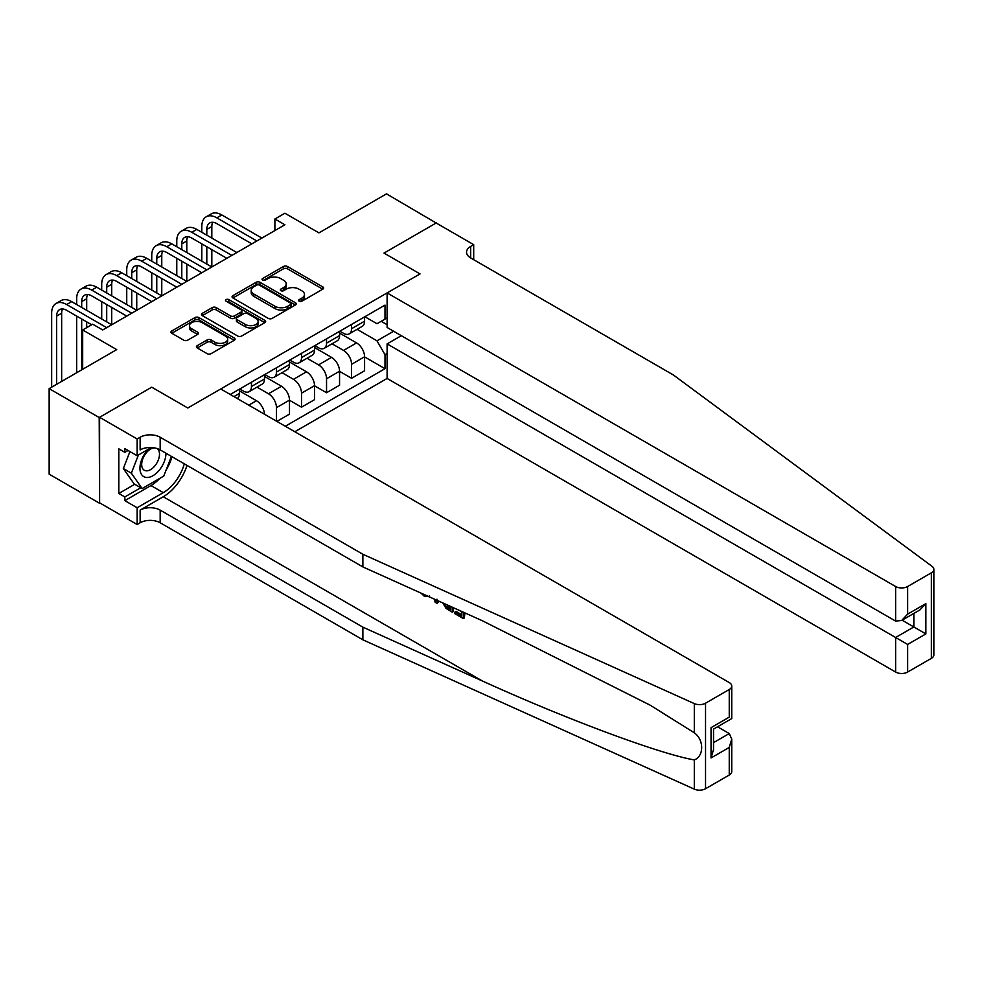 <?xml version="1.0" encoding="UTF-8"?>
<svg xmlns="http://www.w3.org/2000/svg" width="983" height="983" viewBox="0 0 983 983"><rect width="100%" height="100%" fill="white"/><g stroke="black" fill="none" stroke-linecap="round" stroke-linejoin="round"><path stroke-width="1.47" d="M299.164 301.216A1.941 1.118 0 0 0 301.916 301.216L322.793 289.162A2.777 1.61 0 0 0 323.616 288.031A2.777 1.61 0 0 0 322.793 286.901L287.429 266.479A2.777 1.61 0 0 0 283.497 266.479L262.608 278.533A1.941 1.118 0 0 0 262.043 279.319A1.941 1.118 0 0 0 262.608 280.118A1.941 1.118 0 0 0 265.361 280.118L268.064 278.558A8.896 5.136 0 0 1 280.647 278.558L283.596 280.253A8.896 5.136 0 0 1 286.2 283.89A8.896 5.136 0 0 1 283.596 287.515L280.892 289.076A1.941 1.118 0 0 0 280.315 289.874A1.941 1.118 0 0 0 280.892 290.673A1.941 1.118 0 0 0 283.645 290.673L286.348 289.113A8.896 5.136 0 0 1 298.918 289.113L301.867 290.808A8.896 5.136 0 0 1 304.472 294.445A8.896 5.136 0 0 1 301.867 298.07L299.164 299.631A1.941 1.118 0 0 0 298.599 300.429A1.941 1.118 0 0 0 299.164 301.216L299.164 299.631M197.227 345.672A2.777 1.61 0 0 0 196.403 346.802A2.777 1.61 0 0 0 197.227 347.933L207.143 353.671A2.777 1.61 0 0 0 211.075 353.671L234.261 340.278A2.777 1.61 0 0 0 235.084 339.147A2.777 1.61 0 0 0 234.261 338.005L198.898 317.583A2.777 1.61 0 0 0 194.966 317.583L171.779 330.976A2.777 1.61 0 0 0 170.956 332.107A2.777 1.61 0 0 0 171.779 333.249L183.76 340.167A2.777 1.61 0 0 0 187.692 340.167L197.62 334.441A2.777 1.61 0 0 0 198.431 333.298A2.777 1.61 0 0 0 197.62 332.168L191.673 328.74A7.434 4.288 0 0 1 189.498 325.705A7.434 4.288 0 0 1 194.081 321.736A7.434 4.288 0 0 1 202.179 322.67L225.476 336.112A7.434 4.288 0 0 1 227.651 339.147A7.434 4.288 0 0 1 223.055 343.104A7.434 4.288 0 0 1 214.958 342.182L211.075 339.934A2.777 1.61 0 0 0 207.143 339.934L197.227 345.672L197.227 347.933M436.55 223.227L386.503 193.86L318.934 232.873L284.898 213.225L274.884 219L284.898 224.788L102.711 329.969L92.697 324.193L82.683 329.969L82.683 369.264M99.197 417.529L99.602 502.829L99.602 417.296L151.751 387.179L99.197 417.529L49.15 388.629L116.719 349.616L82.683 329.969M436.55 222.76L383.997 253.098L420.036 273.913L187.79 407.994L151.751 387.179L187.79 407.994L220.733 388.973L729.251 682.571A8.491 4.903 0 0 1 731.745 686.036A8.491 4.903 0 0 1 729.251 689.513L705.536 703.201L705.536 788.735A8.491 4.903 180 0 1 694.305 789.14L362.874 639.81L160.168 522.772A14.155 8.171 0 0 0 140.139 522.772L137.141 524.504L99.602 502.829M268.261 318.381A2.777 1.61 0 0 0 272.193 318.381L295.379 304.988A2.777 1.61 0 0 0 296.202 303.858A2.777 1.61 0 0 0 295.379 302.727L260.016 282.305A2.777 1.61 0 0 0 256.084 282.305L232.885 295.686A2.777 1.61 0 0 0 232.074 296.829A2.777 1.61 0 0 0 232.885 297.96L268.261 318.381M226.889 301.646A1.941 1.118 0 0 1 228.867 301.916L228.867 299.606L264.82 320.372A2.777 1.61 0 0 1 265.643 321.502A2.777 1.61 0 0 1 264.82 322.633L241.634 336.026A2.777 1.61 0 0 1 237.702 336.026L202.326 315.604L202.326 313.331A2.777 1.61 0 0 0 201.515 314.462A2.777 1.61 0 0 0 202.326 315.604M202.326 313.331L212.254 307.605A2.777 1.61 0 0 1 216.186 307.605L230.538 315.887A2.777 1.61 0 0 0 234.458 315.887L241.044 312.078A2.777 1.61 0 0 0 241.855 310.947A2.777 1.61 0 0 0 241.044 309.817L226.115 301.191A1.941 1.118 0 0 1 225.537 300.393A1.941 1.118 0 0 1 226.741 299.36A1.941 1.118 0 0 1 228.867 299.606M99.197 503.063L49.15 474.162L49.15 388.629M294.802 431.746L387.105 378.455L895.624 672.053L895.624 637.488L913.846 626.97L913.846 613.429M364.877 316.735L376.993 323.726L385.004 319.106L385.004 305.111L230.243 394.466M385.004 319.106L387.105 317.89M387.105 353.487L385.004 354.703L376.993 340.831L357.087 329.342M364.582 356.903L385.004 368.686L385.004 354.703M385.004 368.686L285.291 426.253M274.884 219L274.884 230.563M381.195 321.306L387.105 324.709M376.993 340.831L393.605 331.246M264.464 414.224A11.329 6.537 -120 0 0 256.465 400.708L239.447 390.89M276.481 421.166L276.481 407.65A11.329 6.537 -120 0 0 268.482 393.778L256.981 387.13M276.887 421.4L289.493 414.113L289.493 400.13A11.329 6.537 -120 0 0 281.494 386.258L264.476 376.44M289.493 400.253L301.511 407.183L301.511 393.2A11.329 6.537 -120 0 0 293.499 379.327L282.01 372.692M301.511 407.183L314.523 399.676L314.523 385.68A11.329 6.537 -120 0 0 306.512 371.807L289.493 361.99M314.523 385.803L326.54 392.733L326.54 378.75A11.329 6.537 -120 0 0 318.529 364.877L307.028 358.242M326.54 392.733L339.553 385.225L339.553 371.23A11.329 6.537 -120 0 0 331.541 357.37L314.523 347.54M339.553 371.353L351.57 378.283L351.57 364.3A11.329 6.537 -120 0 0 343.559 350.427L332.057 343.792M351.57 378.283L364.582 370.775L364.582 356.78A11.329 6.537 -120 0 0 356.571 342.92L339.553 333.09M339.848 331.185L343.559 333.323A11.329 6.537 -120 0 0 349.223 333.876A11.329 6.537 -120 0 0 351.57 328.703L351.57 324.415M314.83 345.635L318.529 347.773A11.329 6.537 -120 0 0 324.193 348.326A11.329 6.537 -120 0 0 326.54 343.141L326.54 338.865M289.801 360.085L293.499 362.223A11.329 6.537 -120 0 0 299.164 362.776A11.329 6.537 -120 0 0 301.511 357.591L301.511 353.315M264.771 374.523L268.482 376.661A11.329 6.537 -120 0 0 274.146 377.226A11.329 6.537 -120 0 0 276.481 372.041L276.481 367.765M239.754 388.973L243.452 391.111A11.329 6.537 -120 0 0 249.117 391.676A11.329 6.537 -120 0 0 251.464 386.491L251.464 382.215M349.223 333.876L362.236 326.368A11.329 6.537 -120 0 0 364.582 321.183L364.582 316.907M324.193 348.326L337.206 340.818A11.329 6.537 -120 0 0 339.553 335.633L339.553 331.357M299.164 362.776L312.176 355.268A11.329 6.537 -120 0 0 314.523 350.083L314.523 345.807M274.146 377.226L287.159 369.719A11.329 6.537 -120 0 0 289.493 364.533L289.493 360.257M249.117 391.676L262.129 384.169A11.329 6.537 -120 0 0 264.476 378.983L264.476 374.707M237.259 398.52A11.329 6.537 -120 0 0 239.447 393.421L239.447 389.145M299.938 301.498L301.867 300.38A8.896 5.136 0 0 0 304.472 296.755L304.472 294.445M286.2 283.89L286.2 286.2A8.896 5.136 0 0 1 283.596 289.838L281.666 290.943M322.756 289.186L287.429 268.789A2.777 1.61 0 0 0 283.497 268.789L263.395 280.388M295.342 305.013L260.016 284.615A2.777 1.61 0 0 0 256.084 284.615L232.922 297.984L232.885 295.686M290.464 304.656A1.941 1.118 0 0 0 291.042 303.858A1.941 1.118 0 0 0 290.464 303.059L259.426 285.144A1.941 1.118 0 0 0 256.674 285.144L253.823 286.778A8.896 5.136 0 0 0 251.218 290.415A8.896 5.136 0 0 0 253.823 294.04L275.043 306.303A8.896 5.136 0 0 0 287.626 306.303L290.464 304.656L290.464 306.966A1.941 1.118 0 0 0 291.042 306.168L291.042 303.858M251.218 290.415L251.218 292.725A8.896 5.136 0 0 0 253.823 296.35L253.823 294.04M290.464 306.966L287.626 308.613A8.896 5.136 0 0 1 275.043 308.613L253.823 296.35M202.363 315.617L212.254 309.915L212.254 307.605M241.855 310.947L241.855 313.258A2.777 1.61 0 0 1 241.044 314.4L234.458 318.197A2.777 1.61 0 0 1 230.538 318.197L216.186 309.915A2.777 1.61 0 0 0 212.254 309.915M228.867 301.916L264.783 322.657M245.418 324.476A7.434 4.288 0 0 0 253.516 325.41A7.434 4.288 0 0 0 258.111 321.441A7.434 4.288 0 0 0 255.936 318.406L247.728 313.675A2.777 1.61 0 0 0 243.796 313.675L237.21 317.472A2.777 1.61 0 0 0 236.399 318.603A2.777 1.61 0 0 0 237.21 319.745L245.418 324.476L245.418 326.786A7.434 4.288 0 0 0 253.516 327.72A7.434 4.288 0 0 0 258.111 323.751L258.111 321.441M236.399 318.603L236.399 320.925A2.777 1.61 0 0 0 237.21 322.055L237.21 319.745M245.418 326.786L237.21 322.055M227.651 339.147L227.651 341.457A7.434 4.288 0 0 1 223.055 345.426A7.434 4.288 0 0 1 214.958 344.492L211.075 342.244A2.777 1.61 0 0 0 207.143 342.244L197.264 347.957M189.498 325.705L189.498 328.015A7.434 4.288 0 0 0 191.673 331.05L191.673 328.74M197.583 334.453L191.673 331.05M234.224 340.302L198.898 319.893A2.777 1.61 0 0 0 194.966 319.893L171.816 333.262M201.81 232.295L201.81 226.52A21.233 12.263 60 0 1 206.209 216.801L211.21 213.901A21.233 12.263 60 0 1 221.826 214.958L261.871 238.07M206.209 216.801A21.233 12.263 60 0 1 216.825 217.845L256.87 240.97M251.857 243.858L216.825 223.632A14.155 8.171 -120 0 0 209.748 222.92A14.155 8.171 -120 0 0 206.811 229.408L206.811 235.183M212.709 222.269A14.155 8.171 -120 0 0 211.824 226.52L211.824 238.07M206.811 246.745L206.811 264.083M211.824 249.633L211.824 266.971L171.779 243.858L166.778 246.745L206.811 269.858M201.81 261.195L201.81 243.858M933.85 569.354L933.85 654.899A8.491 4.903 180 0 1 931.356 658.364L931.356 572.819A8.491 4.903 0 0 0 933.85 569.354A8.491 4.903 0 0 0 932.056 566.343L673.404 374.99L470.685 257.951A14.155 8.171 180 0 1 466.544 252.176A14.155 8.171 180 0 1 470.685 246.401L473.695 244.669L436.157 222.994L383.997 253.098L420.036 273.913L387.105 292.922L387.105 327.486L895.624 621.084L895.624 586.519A8.491 4.903 0 0 0 907.641 586.519L931.356 572.819M401.31 335.695L387.105 343.903L907.641 644.43L907.641 672.053L931.356 658.364M387.105 343.903L387.105 378.455M473.695 244.669L473.695 259.696M387.105 292.922L895.624 586.519M907.641 672.053A8.491 4.903 180 0 1 895.624 672.053M902.124 620.199L925.863 633.912L907.641 644.43M907.641 586.519L907.641 614.142L901.632 620.482L895.624 621.084M907.641 614.142L925.863 603.623L919.855 609.964L901.632 620.482M461.641 614.633L456.063 611.401L454.871 612.09L461.641 615.997L461.641 611.733L459.245 610.345M463.337 612.188L463.337 618.577L464.234 618.061A36.875 21.294 120 0 0 464.873 612.888M452.254 607.199L452.254 612.176L453.151 611.659A36.875 21.294 120 0 0 453.679 607.838M362.874 639.81L362.874 627.154L160.168 510.116A14.155 8.171 0 0 0 140.139 510.116L163.264 496.759A36.875 21.294 120 0 0 187.016 465.389M362.874 627.154L482.321 680.961C566.282 719.163 658.991 753.703 694.305 759.945C704.123 756.148 704.123 739.769 694.305 732.79L650.267 705.229L482.321 620.74L362.874 566.921L160.168 449.895A14.155 8.171 0 0 0 140.139 449.895L140.139 437.238L137.141 438.971L99.602 417.296M438.209 600.871L437.116 603.439L438.996 601.215M362.874 566.921L362.874 554.265L160.168 437.238A14.155 8.171 0 0 0 140.139 437.238M729.251 775.046L729.251 747.424L731.745 739.044L731.745 771.581A8.491 4.903 180 0 1 729.251 775.046L705.536 788.735M694.305 732.79L694.305 703.595L362.874 554.265M159.787 478.377A31.849 18.394 -60 0 1 150.952 485.553L124.829 500.642L124.829 496.943L140.753 487.752M128.036 450.472L124.829 452.315L118.82 448.85L118.82 493.466L124.829 496.943M124.829 452.315L124.829 448.617L137.141 455.731L137.141 438.971M137.141 524.504L137.141 507.744L163.264 492.655A31.849 18.394 120 0 0 184.3 463.829M124.829 500.642L137.141 507.744M717.529 726.781L729.251 733.551L731.745 739.044M151.345 447.523L137.141 455.731M694.305 703.595A8.491 4.903 0 0 0 705.536 703.201M171.988 456.714A31.849 18.394 -60 0 1 166.102 470.046M118.82 493.466L134.745 484.275M729.251 747.424L711.041 757.942L713.523 749.562L713.523 729.091L731.745 718.573L731.745 686.036M711.041 757.942L711.041 727.653C714.272 729.521 714.272 729.521 711.041 727.653L729.251 717.135C732.495 719.003 732.495 719.003 729.251 717.135L729.251 689.513M424.312 594.629L425.418 595.108M428.441 596.46L424.226 596.177L421.105 593.167M437.116 603.439L435.199 602.333L434.277 599.089M435.739 599.753L436.157 601.289L436.98 599.2M452.254 612.176L446.024 608.379L442.792 602.935M444.463 603.685L446.135 606.757L450.558 609.595L450.558 606.437M446.135 606.757L447.363 606.056L449.305 607.506L448.125 608.194M450.558 608.231L449.305 607.506M463.337 618.577L454.871 613.687L454.871 612.09M176.78 246.745L176.78 240.97A21.233 12.263 60 0 1 181.179 231.238L186.18 228.351A21.233 12.263 60 0 1 196.809 229.408L236.842 252.52M181.179 231.238A21.233 12.263 60 0 1 191.796 232.295L231.841 255.408M226.84 258.308L191.796 238.07A14.155 8.171 -120 0 0 184.718 237.37A14.155 8.171 -120 0 0 181.794 243.858L181.794 249.633M187.679 236.719A14.155 8.171 -120 0 0 186.795 240.97L186.795 252.52M181.794 261.195L181.794 278.533M186.795 264.083L186.795 281.421L146.75 258.308L141.749 261.195L181.794 284.308M176.78 275.645L176.78 258.308M201.81 272.758L166.778 252.52A14.155 8.171 -120 0 0 159.688 251.82A14.155 8.171 -120 0 0 156.764 258.308L156.764 264.083M162.65 251.169A14.155 8.171 -120 0 0 161.765 255.408L161.765 266.971M156.764 275.645L156.764 292.983M161.765 278.533L161.765 295.871L121.72 272.758L116.719 275.645L156.764 298.758M151.751 290.096L151.751 272.758M151.751 261.195L151.751 255.408A21.233 12.263 60 0 1 156.15 245.689A21.233 12.263 60 0 1 166.778 246.745M156.15 245.689L161.163 242.801A21.233 12.263 60 0 1 171.779 243.858M176.78 287.196L141.749 266.971A14.155 8.171 -120 0 0 134.671 266.27A14.155 8.171 -120 0 0 131.734 272.758L131.734 278.533M137.632 265.619A14.155 8.171 -120 0 0 136.735 269.858L136.735 281.421M131.734 290.096L131.734 307.433M136.735 292.983L136.735 310.321L96.703 287.196L91.689 290.096L131.734 313.208M126.733 304.533L126.733 287.196M126.733 275.645L126.733 269.858A21.233 12.263 60 0 1 131.132 260.139A21.233 12.263 60 0 1 141.749 261.195M131.132 260.139L136.133 257.251A21.233 12.263 60 0 1 146.75 258.308M151.751 301.646L116.719 281.421A14.155 8.171 -120 0 0 109.641 280.72A14.155 8.171 -120 0 0 106.705 287.196L106.705 292.983M112.603 280.069A14.155 8.171 -120 0 0 111.718 284.308L111.718 295.871M106.705 304.533L106.705 321.883M111.718 307.433L111.718 324.771L71.673 301.646L66.672 304.533L106.705 327.658M101.704 318.984L101.704 301.646M101.704 290.096L101.704 284.308A21.233 12.263 60 0 1 106.103 274.589A21.233 12.263 60 0 1 116.719 275.645M106.103 274.589L111.104 271.701A21.233 12.263 60 0 1 121.72 272.758M148.458 449.194A18.407 10.629 120 0 0 139.991 466.9A18.407 10.629 120 0 0 146.455 477.468A18.407 10.629 120 0 0 165.967 453.249M154.22 447.843A12.595 7.274 120 0 0 143.248 457.746A12.595 7.274 120 0 0 144.292 470.243A12.595 7.274 120 0 0 146.135 470.808A12.595 7.274 120 0 0 157.563 461.703A12.595 7.274 120 0 0 157.096 448.543M171.411 456.382L163.768 476.079L142.154 488.551L134.143 483.931L123.33 468.559L129.928 451.566M142.154 488.551L131.341 473.179L138.394 455.006M123.33 468.559L131.341 473.179M126.733 316.096L91.689 295.871A14.155 8.171 -120 0 0 84.612 295.17A14.155 8.171 -120 0 0 81.687 301.646L81.687 307.433M87.573 294.519A14.155 8.171 -120 0 0 86.688 298.758L86.688 310.321M81.687 318.984L81.687 369.841M86.688 321.883L86.688 327.658M76.674 372.741L76.674 316.096M76.674 304.533L76.674 298.758A21.233 12.263 60 0 1 81.073 289.039A21.233 12.263 60 0 1 91.689 290.096M81.073 289.039L86.086 286.151A21.233 12.263 60 0 1 96.703 287.196M91.689 324.771L66.672 310.321A14.155 8.171 -120 0 0 59.594 309.62A14.155 8.171 -120 0 0 56.658 316.096L56.658 384.292M62.556 308.969A14.155 8.171 -120 0 0 61.659 313.208L61.659 381.404M51.657 387.179L51.657 313.208A21.233 12.263 60 0 1 56.056 303.489A21.233 12.263 60 0 1 66.672 304.533M56.056 303.489L61.057 300.601A21.233 12.263 60 0 1 71.673 301.646M248.76 405.156L256.465 400.708M268.482 393.778L281.494 386.258M293.499 379.327L306.512 371.807M318.529 364.877L331.541 357.37M343.559 350.427L356.571 342.92M351.57 328.703L364.582 321.183M351.57 364.3L364.582 356.78M326.54 378.75L339.553 371.23M326.54 343.141L339.553 335.633M301.511 393.2L314.523 385.68M301.511 357.591L314.523 350.083M276.481 407.65L289.493 400.13M276.481 372.041L289.493 364.533M251.464 386.491L264.476 378.983M233.942 396.604L239.447 393.421M301.867 300.38L301.867 298.07M280.892 290.673L280.892 289.076M283.596 289.838L283.596 287.515M262.608 280.118L262.608 278.533M283.497 268.789L283.497 266.479M287.429 268.789L287.429 266.479M322.793 289.162L322.793 286.901M256.084 284.615L256.084 282.305M260.016 284.615L260.016 282.305M295.379 304.988L295.379 302.727M275.043 308.613L275.043 306.303M287.626 308.613L287.626 306.303M216.186 309.915L216.186 307.605M230.538 318.197L230.538 315.887M234.458 318.197L234.458 315.887M241.044 314.4L241.044 312.078M264.82 322.633L264.82 320.372M207.143 342.244L207.143 339.934M211.075 342.244L211.075 339.934M214.958 344.492L214.958 342.182M197.62 334.441L197.62 332.168M171.779 333.249L171.779 330.976M194.966 319.893L194.966 317.583M198.898 319.893L198.898 317.583M234.261 340.278L234.261 338.005M221.826 214.958L216.825 217.845M211.824 226.52L206.811 229.408M925.863 603.623L925.863 633.912M470.685 257.951L470.685 246.401M482.321 680.961L163.264 496.759M160.168 449.895L160.168 437.238M160.168 510.116L160.168 522.772M694.305 789.14L694.305 759.945M140.139 510.116L140.139 522.772M150.952 485.553L163.264 492.655M713.523 742.632L729.251 733.551M196.809 229.408L191.796 232.295M186.795 240.97L181.794 243.858M161.765 255.408L156.764 258.308M136.735 269.858L131.734 272.758M111.718 284.308L106.705 287.196M86.688 298.758L81.687 301.646M61.659 313.208L56.658 316.096M429.325 595.993L428.133 596.681"/></g></svg>
